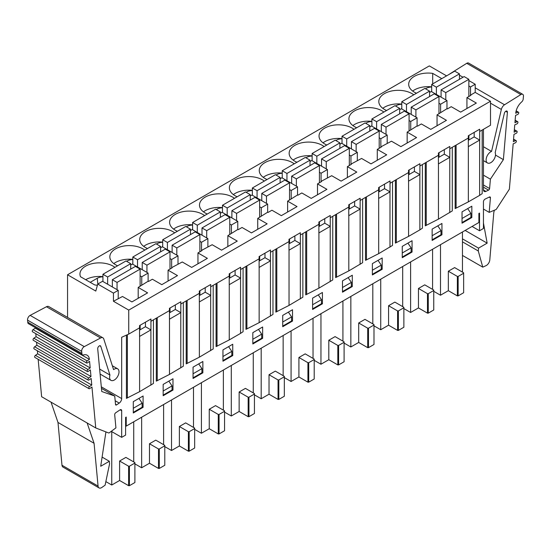 <?xml version="1.0" encoding="UTF-8"?>
<svg xmlns="http://www.w3.org/2000/svg" width="551" height="551" viewBox="0 0 551 551"><rect width="100%" height="100%" fill="white"/><g stroke="black" fill="none" stroke-linecap="round" stroke-linejoin="round"><path stroke-width="0.83" d="M112.342 286.947L112.342 279.701L135.408 266.388L140.112 269.108L117.053 282.422L117.053 289.668M140.112 269.108L140.112 286.313M112.342 279.701L117.053 282.422M102.934 281.513L102.934 274.267L125.993 260.954L130.697 263.674L130.697 269.108M102.934 274.267L107.638 276.988L107.638 284.233M130.697 263.674L107.638 276.988M142.227 269.694L142.227 262.448L165.293 249.135L169.997 251.855L146.938 265.169L146.938 272.414M169.997 251.855L169.997 269.06M142.227 262.448L146.938 265.169M132.819 264.26L132.819 257.014L155.878 243.7L160.582 246.421L160.582 251.855M132.819 257.014L137.523 259.735L137.523 266.98M160.582 246.421L137.523 259.735M172.119 252.441L172.119 245.195L195.178 231.881L199.882 234.595L176.823 247.916L176.823 255.161M199.882 234.595L199.882 251.807M172.119 245.195L176.823 247.916M162.703 247.006L162.703 239.761L185.763 226.447L190.474 229.161L190.474 234.595M162.703 239.761L167.408 242.474L167.408 249.727M190.474 229.161L167.408 242.474M202.003 235.187L202.003 227.942L225.063 214.628L229.767 217.342L206.708 230.655L206.708 237.901M229.767 217.342L229.767 234.554M202.003 227.942L206.708 230.655M192.588 229.753L192.588 222.508L215.648 209.194L220.359 211.908L220.359 217.342M192.588 222.508L197.292 225.221L197.292 232.467M220.359 211.908L197.292 225.221M231.888 217.934L231.888 210.689L254.948 197.375L259.652 200.089L236.593 213.402L236.593 220.648M259.652 200.089L259.652 217.301M231.888 210.689L236.593 213.402M222.473 212.5L222.473 205.254L245.532 191.941L250.244 194.655L250.244 200.089M222.473 205.254L227.177 207.968L227.177 215.214M250.244 194.655L227.177 207.968M261.773 200.681L261.773 193.429L284.833 180.115L289.544 182.836L266.477 196.149L266.477 203.395M289.544 182.836L289.544 200.047M261.773 193.429L266.477 196.149M252.358 195.247L252.358 187.994L275.424 174.681L280.128 177.401L280.128 182.836M252.358 187.994L257.069 190.715L257.069 197.961M280.128 177.401L257.069 190.715M291.658 183.421L291.658 176.175L314.717 162.862L319.428 165.582L296.362 178.896L296.362 186.142M319.428 165.582L319.428 182.787M291.658 176.175L296.362 178.896M282.243 177.987L282.243 170.741L305.309 157.428L310.013 160.148L310.013 165.582M282.243 170.741L286.954 173.462L286.954 180.707M310.013 160.148L286.954 173.462M321.543 166.168L321.543 158.922L344.609 145.609L349.313 148.329L326.254 161.643L326.254 168.888M349.313 148.329L349.313 165.534M321.543 158.922L326.254 161.643M312.135 160.734L312.135 153.488L335.194 140.174L339.898 142.888L339.898 148.329M312.135 153.488L316.839 156.209L316.839 163.454M339.898 142.888L316.839 156.209M351.428 148.915L351.428 141.669L374.494 128.355L379.198 131.069L356.139 144.383L356.139 151.635M379.198 131.069L379.198 148.281M351.428 141.669L356.139 144.383M342.019 143.48L342.019 136.235L365.079 122.921L369.783 125.635L369.783 131.069M342.019 136.235L346.724 138.948L346.724 146.194M369.783 125.635L346.724 138.948M381.313 131.661L381.313 124.416L404.379 111.102L409.083 113.816L386.024 127.129L386.024 134.375M409.083 113.816L409.083 131.028M381.313 124.416L386.024 127.129M371.904 126.227L371.904 118.982L394.964 105.668L399.668 108.382L399.668 113.816M371.904 118.982L376.608 121.695L376.608 128.941M399.668 108.382L376.608 121.695M411.204 114.408L411.204 107.163L434.264 93.842L438.968 96.563L415.909 109.876L415.909 117.122M438.968 96.563L438.968 113.775M411.204 107.163L415.909 109.876M401.789 108.974L401.789 101.728L424.849 88.408L429.56 91.129L429.56 96.563M401.789 101.728L406.493 104.442L406.493 111.688M429.56 91.129L406.493 104.442M441.089 97.148L441.089 89.903L464.149 76.589L468.853 79.31L445.793 92.623L445.793 99.869M468.853 79.31L468.853 96.515M441.089 89.903L445.793 92.623M431.674 91.714L431.674 84.468L454.733 71.155L459.444 73.875L459.444 79.31M431.674 84.468L436.378 87.189L436.378 94.435M459.444 73.875L436.378 87.189M432.7 83.883L432.7 73.379L441.792 78.628M483.447 209.049L489.198 212.369L495.804 209.642A1.274 0.737 -60 0 0 496.506 209.001L509.372 189.165L513.167 143.832L515.378 142.812A1.274 0.737 120 0 0 516.287 141.703A1.274 0.737 120 0 0 516.108 140.622A1.274 0.737 120 0 0 515.564 140.643L513.346 141.662L513.959 134.361L516.177 133.342A1.274 0.737 120 0 0 517.079 132.233A1.274 0.737 120 0 0 516.9 131.152A1.274 0.737 120 0 0 516.356 131.172L514.138 132.192L514.751 124.891L516.969 123.879A1.274 0.737 120 0 0 517.871 122.763A1.274 0.737 120 0 0 517.692 121.688A1.274 0.737 120 0 0 517.148 121.702L514.93 122.721L515.543 115.428L517.761 114.408A1.274 0.737 120 0 0 518.663 113.299A1.274 0.737 120 0 0 518.484 112.218A1.274 0.737 120 0 0 517.94 112.232L515.722 113.251A11.089 6.405 120 0 1 521.666 101.942A2.886 1.667 -60 0 0 523.216 98.629L523.45 96.322A3.547 2.052 -60 0 0 522.734 94.324L468.612 63.076A3.547 2.052 -60 0 0 466.731 63.317L520.853 94.565A3.547 2.052 -60 0 1 522.734 94.324M446.579 75.866L429.319 65.906L67.553 274.77L67.553 317.41M455.167 145.629L455.167 208.581L468.343 201.88L479.639 195.357L479.639 140.106A8.651 4.993 180 0 0 479.68 140.085L479.68 131.482L490.507 125.229L490.507 101.226L475.21 92.396L475.21 84.248L468.853 80.577M463.054 77.223L459.444 75.232M483.454 189.985L485.899 191.397A3.802 2.197 120 0 1 484.233 191.459A3.802 2.197 120 0 1 483.447 189.723L483.447 129.306M494.357 210.234L493.799 212.5L489.798 259.92A4.883 2.817 -60 0 1 486.01 265.665L482.766 267.145L478.289 250.98L478.53 248.129L487.153 243.149L483.447 223.01M489.198 212.369L490.424 197.83A1.55 0.895 120 0 0 490.108 196.982A1.55 0.895 120 0 0 489.426 197.01L485.142 199.069A2.218 1.281 120 0 0 483.447 201.859L483.447 228.486L479.522 230.752L472.069 226.447M465.154 230.442L487.153 243.149M462.461 238.852L478.53 248.129M462.461 241.841L478.289 250.98M462.461 255.43L482.766 267.145M483.447 146.738L491.547 151.415L501.355 109.435A4.938 2.851 -60 0 1 504.537 104.766L520.853 94.565M449.65 74.089A4.938 2.851 -60 0 1 450.415 73.517L466.731 63.317M495.501 155.086L503.38 159.638L507.409 112.294A2.218 1.281 120 0 0 506.954 111.082A2.218 1.281 120 0 0 504.351 113.334L495.17 152.627A6.653 3.843 -60 0 1 493.427 160.224A6.653 3.843 -60 0 1 487.49 162.965A6.653 3.843 -60 0 1 486.623 157.166A6.653 3.843 -60 0 1 491.547 151.415M483.447 175.156L490.39 179.165L503.38 159.638M485.899 191.397L488.565 190.129A1.357 0.785 120 0 0 489.605 188.538L490.39 179.165M89.558 386.588L35.436 355.34L37.654 353.804L91.776 385.053L89.558 386.588A1.274 0.737 120 0 0 88.807 387.711A1.274 0.737 120 0 0 89.014 388.675A1.274 0.737 120 0 0 89.744 388.551L91.955 387.016L95.75 427.962L87.127 422.982L94.069 443.286L98.064 486.085A4.883 2.817 -60 0 0 99.063 487.924L62.979 467.09A4.883 2.817 -60 0 1 61.981 465.251L57.986 422.452L51.043 402.154L41.628 396.713L38.164 359.314M35.436 355.34A1.274 0.737 120 0 0 34.679 356.463A1.274 0.737 120 0 0 34.892 357.427L89.014 388.675M88.766 378.034L34.644 346.786L36.862 345.25L90.984 376.498L88.766 378.034A1.274 0.737 120 0 0 88.008 379.157A1.274 0.737 120 0 0 88.222 380.121A1.274 0.737 120 0 0 88.952 379.997L91.163 378.461L91.776 385.053M34.644 346.786A1.274 0.737 120 0 0 33.886 347.908A1.274 0.737 120 0 0 34.1 348.873L88.222 380.121M87.974 369.48L33.852 338.231L36.07 336.695L90.192 367.944L87.974 369.48A1.274 0.737 120 0 0 87.216 370.603A1.274 0.737 120 0 0 87.43 371.567A1.274 0.737 120 0 0 88.16 371.443L90.371 369.907L90.984 376.498M33.852 338.231A1.274 0.737 120 0 0 33.094 339.354A1.274 0.737 120 0 0 33.308 340.318L87.43 371.567M87.182 360.926L33.06 329.677L35.278 328.141L89.4 359.39L87.182 360.926A1.274 0.737 120 0 0 86.424 362.048A1.274 0.737 120 0 0 86.638 363.013A1.274 0.737 120 0 0 87.368 362.889L89.579 361.353L90.192 367.944M33.06 329.677A1.274 0.737 120 0 0 32.302 330.8A1.274 0.737 120 0 0 32.516 331.764L86.638 363.013M111.261 431.337L121.681 437.349L121.681 410.722A2.218 1.281 120 0 0 121.22 409.703A2.218 1.281 120 0 0 119.98 409.896L115.696 412.782A1.55 0.895 120 0 0 114.698 414.751L115.93 427.872L109.325 432.769A1.274 0.737 -60 0 1 108.616 432.948L95.75 427.962M105.93 431.908L100.709 466.256L109.339 461.277L109.573 463.859L105.103 485.19L101.859 487.449A4.883 2.817 -60 0 1 99.063 487.924M101.453 388.372L114.739 396.045L115.524 404.51A1.357 0.785 120 0 0 115.8 405.026A1.357 0.785 120 0 0 116.557 404.902L119.23 403.091A3.802 2.197 120 0 0 121.681 398.587L121.681 337.267L128.741 334.092L139.561 327.845L139.561 336.447A8.651 4.993 180 0 0 139.603 336.427L150.898 329.904A8.651 4.993 180 0 0 150.94 329.884L150.94 321.281L169.446 310.592L169.446 319.194A8.651 4.993 180 0 0 169.488 319.174L180.783 312.651A8.651 4.993 180 0 0 180.824 312.631L180.824 304.021L199.331 293.339L199.331 301.941A8.651 4.993 180 0 0 199.372 301.92L210.668 295.398A8.651 4.993 180 0 0 210.709 295.37L210.709 286.768L229.223 276.079L229.223 284.688A8.651 4.993 180 0 0 229.257 284.66L240.553 278.145A8.651 4.993 180 0 0 240.594 278.117L240.594 269.515L259.108 258.825L259.108 267.435A8.651 4.993 180 0 0 259.142 267.407L270.438 260.885A8.651 4.993 180 0 0 270.479 260.864L270.479 252.262L288.993 241.572L288.993 250.175A8.651 4.993 180 0 0 289.034 250.154L300.329 243.632A8.651 4.993 180 0 0 300.364 243.611L300.364 235.008L318.877 224.319L318.877 232.921A8.651 4.993 180 0 0 318.919 232.901L330.214 226.378A8.651 4.993 180 0 0 330.249 226.358L330.249 217.748L348.762 207.066L348.762 215.668A8.651 4.993 180 0 0 348.804 215.648L360.099 209.125A8.651 4.993 180 0 0 360.134 209.105L360.134 200.495L378.647 189.813L378.647 198.415A8.651 4.993 180 0 0 378.689 198.394L389.984 191.872A8.651 4.993 180 0 0 390.025 191.844L390.025 183.242L408.532 172.553L408.532 181.162A8.651 4.993 180 0 0 408.573 181.134L419.869 174.619A8.651 4.993 180 0 0 419.91 174.591L419.91 165.989L438.424 155.299L438.424 163.909A8.651 4.993 180 0 0 438.458 163.881L449.754 157.359A8.651 4.993 180 0 0 449.795 157.338L449.795 148.736L468.309 138.046L468.309 146.649A8.651 4.993 180 0 0 468.343 146.628L479.639 140.106M99.628 369.074L109.952 375.031L100.771 346.338A2.218 1.281 120 0 0 100.385 345.814A2.218 1.281 120 0 0 98.601 346.489A2.218 1.281 120 0 0 97.713 348.824L101.749 391.513L114.739 396.045M89.4 359.39A11.089 6.405 120 0 0 87.141 355.202A11.089 6.405 120 0 0 83.463 354.94A2.886 1.667 -60 0 1 82.505 354.872L28.377 323.623A2.886 1.667 -60 0 1 27.784 322.17L81.906 353.418L81.672 351.38A3.547 2.052 -60 0 1 84.269 346.627L100.585 337.983A4.938 2.851 -60 0 1 102.906 337.818A4.938 2.851 -60 0 1 103.774 338.975L113.575 369.631A6.653 3.843 -60 0 1 117.632 368.819A6.653 3.843 -60 0 1 117.632 376.505A6.653 3.843 -60 0 1 110.978 380.348A6.653 3.843 -60 0 1 109.952 375.031M27.784 322.17L27.55 320.131A3.547 2.052 -60 0 1 30.147 315.379L46.463 306.735A4.938 2.851 -60 0 1 48.784 306.57L102.906 337.818M82.505 354.872A2.886 1.667 -60 0 1 81.906 353.418M35.278 328.141A11.089 6.405 120 0 0 35.202 327.556M51.043 402.154L87.127 422.982M57.986 422.452L94.069 443.286M102.1 457.096L109.339 461.277M386.595 110.496A19.416 11.206 180 0 1 384.495 109.449A19.416 11.206 180 0 1 378.806 101.522A19.416 11.206 180 0 1 403.036 90.667A19.416 11.206 180 0 1 413.767 94.813M382.78 108.313A19.416 11.206 180 0 1 401.789 104.091M395.59 106.026L396.114 105.723L396.176 106.364M401.789 104.242A8.809 5.083 0 0 0 396.114 105.723M356.711 127.749A19.416 11.206 180 0 1 354.61 126.702A19.416 11.206 180 0 1 348.921 118.775A19.416 11.206 180 0 1 373.151 107.92A19.416 11.206 180 0 1 383.882 112.067M352.895 125.566A19.416 11.206 180 0 1 371.904 121.344M365.706 123.279L366.222 122.976L366.291 123.617M371.904 121.495A8.809 5.083 0 0 0 366.222 122.976M326.826 145.009A19.416 11.206 180 0 1 324.718 143.956A19.416 11.206 180 0 1 319.036 136.028A19.416 11.206 180 0 1 343.259 125.173A19.416 11.206 180 0 1 353.997 129.32M323.01 142.826A19.416 11.206 180 0 1 342.019 138.597M335.814 140.533L336.337 140.23L336.406 140.87M342.019 138.756A8.809 5.083 0 0 0 336.337 140.23M296.934 162.263A19.416 11.206 180 0 1 294.833 161.209A19.416 11.206 180 0 1 289.151 153.288A19.416 11.206 180 0 1 313.374 142.427A19.416 11.206 180 0 1 324.112 146.573M293.125 160.079A19.416 11.206 180 0 1 312.135 155.857M305.929 157.786L306.452 157.49L306.514 158.13M312.135 156.009A8.809 5.083 0 0 0 306.452 157.49M263.233 177.332A19.416 11.206 180 0 1 282.243 173.11M267.049 179.516A19.416 11.206 180 0 1 264.948 178.462A19.416 11.206 180 0 1 259.872 173.317A19.416 11.206 180 0 1 259.266 170.541A19.416 11.206 180 0 1 272.552 159.907A19.416 11.206 180 0 1 294.227 163.826M276.044 175.046L276.568 174.743L276.63 175.383M282.243 173.262A8.809 5.083 0 0 0 276.568 174.743M237.164 196.769A19.416 11.206 180 0 1 235.063 195.722A19.416 11.206 180 0 1 229.381 187.795A19.416 11.206 180 0 1 253.605 176.933A19.416 11.206 180 0 1 264.335 181.079M233.349 194.586A19.416 11.206 180 0 1 252.358 190.364M246.159 192.299L246.683 191.996L246.745 192.636M252.358 190.515A8.809 5.083 0 0 0 246.683 191.996M207.279 214.022A19.416 11.206 180 0 1 205.179 212.975A19.416 11.206 180 0 1 199.49 205.048A19.416 11.206 180 0 1 223.72 194.193A19.416 11.206 180 0 1 234.45 198.339M203.464 211.839A19.416 11.206 180 0 1 222.473 207.617M216.274 209.552L216.798 209.249L216.86 209.89M222.473 207.768A8.809 5.083 0 0 0 216.798 209.249M177.394 231.275A19.416 11.206 180 0 1 175.294 230.228A19.416 11.206 180 0 1 169.605 222.301A19.416 11.206 180 0 1 193.835 211.446A19.416 11.206 180 0 1 204.566 215.593M173.579 229.099A19.416 11.206 180 0 1 192.588 224.87M186.39 226.805L186.913 226.502L186.975 227.143M192.588 225.028A8.809 5.083 0 0 0 186.913 226.502M147.51 248.535A19.416 11.206 180 0 1 145.409 247.482A19.416 11.206 180 0 1 139.72 239.554A19.416 11.206 180 0 1 163.95 228.699A19.416 11.206 180 0 1 174.681 232.846M143.694 246.352A19.416 11.206 180 0 1 162.703 242.123M156.505 244.059L157.021 243.756L157.09 244.396M162.703 242.282A8.809 5.083 0 0 0 157.021 243.756M117.625 265.789A19.416 11.206 180 0 1 115.524 264.735A19.416 11.206 180 0 1 109.835 256.814A19.416 11.206 180 0 1 134.058 245.953A19.416 11.206 180 0 1 144.796 250.099M113.809 263.605A19.416 11.206 180 0 1 132.819 259.383M126.613 261.312L127.136 261.016L127.205 261.656M132.819 259.535A8.809 5.083 0 0 0 127.136 261.016M425.475 88.773L425.999 88.47A8.809 5.083 180 0 1 431.674 86.989M128.741 334.092L128.741 310.089L113.444 301.259L122.501 296.486L131.916 301.92L147.606 292.863L138.191 287.422L148.116 281.244L148.508 281.471L152.386 279.226L161.801 284.66L177.491 275.603L168.076 270.169L172.036 267.882L171.643 267.655L182.271 261.973L191.686 267.407L207.376 258.35L197.961 252.916L201.921 250.629L201.528 250.402L212.163 244.72L221.571 250.154L237.261 241.097L227.845 235.663L237.77 229.478L238.163 229.705L242.047 227.467L251.456 232.901L267.145 223.844L257.73 218.41L267.655 212.225L268.048 212.452L271.932 210.213L281.341 215.648L297.03 206.591L287.622 201.156L297.54 194.971L297.933 195.199L301.817 192.953L311.232 198.394L326.915 189.33L317.507 183.896L321.467 181.61L321.075 181.382L331.702 175.7L341.117 181.134L356.8 172.077L347.392 166.643L351.352 164.356L350.959 164.129L361.587 158.447L371.002 163.881L386.692 154.824L377.277 149.39L381.237 147.103L380.844 146.876L391.472 141.194L400.887 146.628L416.577 137.571L407.161 132.137L417.086 125.952L417.479 126.179L421.357 123.941L430.772 129.375L446.462 120.318L437.046 114.883L446.971 108.699L447.364 108.926L451.248 106.687L460.657 112.122L476.346 103.065L466.931 97.63L470.898 95.337L470.506 95.116L470.506 86.962L468.853 86.011M468.309 140.312L474.191 136.917L474.191 132.385M471.835 217.528L471.835 206.205L462.034 211.866L462.034 223.189L471.835 217.528L470.898 216.984M479.639 195.357L482.173 193.663L482.173 130.036M479.68 131.482L479.68 129.216L468.309 135.78L468.309 138.046M438.424 157.565L444.306 154.17L444.306 149.638M440.614 112.37L440.614 104.215L438.968 103.264M441.95 234.781L441.95 223.458L432.142 229.12L432.142 240.443L441.95 234.781L441.007 234.237M425.282 162.889L425.282 225.834L438.458 219.133L452.288 210.923L452.288 147.296M408.532 174.819L414.421 171.423L414.421 166.891M410.729 129.623L410.729 121.468L409.083 120.517M412.065 252.034L412.065 240.711L402.258 246.373L402.258 257.696L412.065 252.034L411.122 251.49M395.398 180.143L395.398 243.087L408.573 236.386L419.869 229.87L422.403 228.176L422.403 164.549M378.647 192.072L384.529 188.676L384.529 184.151M380.844 146.876L380.844 138.728L379.198 137.771M382.18 269.287L382.18 257.964L372.373 263.626L372.373 274.949L382.18 269.287L381.237 268.743M365.513 197.396L365.513 260.347L378.689 253.646L392.519 245.429L392.519 181.802M348.762 209.332L354.644 205.929L354.644 201.404M350.959 164.129L350.959 155.981L349.313 155.031M352.296 286.541L352.296 275.224L342.488 280.886L342.488 292.202L352.296 286.541L351.352 286.003M335.628 214.649L335.628 277.601L348.804 270.899L362.634 262.682L362.634 199.056M318.877 226.585L324.759 223.189L324.759 218.657M321.075 181.382L321.075 173.234L319.428 172.284M322.411 303.801L322.411 292.478L312.603 298.139L312.603 309.462L322.411 303.801L321.467 303.257M305.736 231.902L305.736 294.854L318.919 288.152L332.749 279.936L332.749 216.309M288.993 243.838L294.875 240.443L294.875 235.911M291.19 198.642L291.19 190.488L289.544 189.537M292.519 321.054L292.519 309.731L282.718 315.392L282.718 326.715L292.519 321.054L291.582 320.51M275.851 249.155L275.851 312.107L289.034 305.406L302.864 297.189L302.864 233.569M259.108 261.091L264.99 257.696L264.99 253.164M261.305 215.896L261.305 207.741L259.652 206.79M262.634 338.307L262.634 326.984L252.833 332.646L252.833 343.969L262.634 338.307L261.697 337.763M245.966 266.415L245.966 329.36L259.142 322.659L272.972 314.449L272.972 250.822M229.223 278.345L235.105 274.949L235.105 270.424M231.413 233.149L231.413 224.994L229.767 224.043M232.749 355.56L232.749 344.237L222.948 349.899L222.948 361.222L232.749 355.56L231.806 355.016M216.082 283.669L216.082 346.62L229.257 339.912L240.553 333.396L243.087 331.702L243.087 268.075M199.331 295.598L205.22 292.202L205.22 287.677M201.528 250.402L201.528 242.254L199.882 241.304M202.864 372.813L202.864 361.497L193.057 367.152L193.057 378.475L202.864 372.813L201.921 372.269M186.197 300.922L186.197 363.874L199.372 357.172L213.203 348.955L213.203 285.328M169.446 312.858L175.335 309.455L175.335 304.93M171.643 267.655L171.643 259.507L169.997 258.557M172.98 390.074L172.98 378.751L163.172 384.412L163.172 395.728L172.98 390.074L172.036 389.529M156.312 318.175L156.312 381.127L169.488 374.425L183.318 366.208L183.318 302.582M412.665 91.06A19.416 11.206 180 0 1 431.674 86.838M416.48 93.243A19.416 11.206 180 0 1 408.69 84.269A19.416 11.206 180 0 1 432.7 73.379M90.219 282.326L97.251 278.269A8.809 5.083 180 0 1 102.934 276.788M97.431 285.218A19.416 11.206 180 0 1 94.772 284.957L80.501 276.719A19.416 11.206 180 0 1 79.95 274.067A19.416 11.206 180 0 1 93.236 263.433A19.416 11.206 180 0 1 114.911 267.352M85.674 279.701A19.416 11.206 180 0 1 102.934 276.636M139.561 330.111L145.443 326.715L145.443 322.183M141.759 284.915L141.759 276.76L140.112 275.81M143.095 407.327L143.095 396.004L133.287 401.665L133.287 412.988L143.095 407.327L142.151 406.783M126.427 335.132L126.427 398.38L139.603 391.678L153.433 383.462L153.433 319.835M125.6 425.758L126.227 426.116L126.227 417.059L125.6 417.424L125.6 435.083L121.681 437.349M126.227 426.116L478.895 222.508L478.895 213.451L479.522 213.085L479.522 230.752M128.741 310.089L490.507 101.226M470.506 95.116L475.21 92.396M470.506 86.962L475.21 84.248M37.654 353.804L37.372 350.76M36.862 345.25L36.58 342.205M36.07 336.695L35.787 333.651M150.94 321.281L150.94 319.015L139.561 325.579L139.561 327.845M97.754 284.054L102.541 281.292L118.224 290.349L113.444 293.111L97.754 284.054L95.791 291.073L67.553 274.77M118.224 298.497L118.224 290.349M113.444 301.259L113.444 293.111M150.94 329.884L145.443 326.715M140.154 325.242L140.154 329.767M138.191 287.422L138.191 298.298M180.824 304.021L180.824 301.762L169.446 308.326L169.446 310.592M130.697 265.031L132.426 264.032L148.116 273.089L141.759 276.76M148.116 281.244L148.116 273.089M180.824 312.631L175.335 309.455M170.039 307.988L170.039 312.513M168.076 270.169L168.076 281.038M210.709 286.768L210.709 284.502L199.331 291.073L199.331 293.339M160.582 247.778L162.311 246.779L178.001 255.836L171.643 259.507M178.001 263.991L178.001 255.836M210.709 295.37L205.22 292.202M199.923 290.735L199.923 295.26M197.961 252.916L197.961 263.784M240.594 269.515L240.594 267.249L229.223 273.819L229.223 276.079M190.474 230.525L192.196 229.526L207.885 238.583L201.528 242.254M207.885 246.738L207.885 238.583M240.594 278.117L235.105 274.949M229.808 273.475L229.808 278.007M227.845 235.663L227.845 246.531M270.479 252.262L270.479 249.996L259.108 256.559L259.108 258.825M220.359 213.265L222.081 212.273L237.77 221.33L231.413 224.994M237.77 229.478L237.77 221.33M270.479 260.864L264.99 257.696M259.693 256.222L259.693 260.754M257.73 218.41L257.73 229.278M300.364 235.008L300.364 232.742L288.993 239.306L288.993 241.572M250.244 196.011L251.965 195.02L267.655 204.077L261.305 207.741M267.655 212.225L267.655 204.077M300.364 243.611L294.875 240.443M289.578 238.969L289.578 243.501M287.622 201.156L287.622 212.025M330.249 217.748L330.249 215.489L318.877 222.053L318.877 224.319M280.128 178.758L281.85 177.759L297.54 186.823L291.19 190.488M297.54 194.971L297.54 186.823M330.249 226.358L324.759 223.189M319.463 221.716L319.463 226.241M317.507 183.896L317.507 194.765M360.14 200.495L360.14 198.236L348.762 204.8L348.762 207.066M310.013 161.505L311.742 160.506L327.425 169.563L321.075 173.234M327.425 177.718L327.425 169.563M360.134 209.105L354.644 205.929M349.355 204.462L349.355 208.987M347.392 166.643L347.392 177.512M390.025 183.242L390.025 180.976L378.647 187.547L378.647 189.813M339.898 144.252L341.627 143.253L357.317 152.31L350.959 155.981M357.317 160.465L357.317 152.31M390.025 191.844L384.529 188.676M379.24 187.202L379.24 191.734M377.277 149.39L377.277 160.258M419.91 165.989L419.91 163.723L408.532 170.293L408.532 172.553M369.783 126.999L371.512 126L387.201 135.057L380.844 138.728M387.201 143.212L387.201 135.057M419.91 174.591L414.421 171.423M409.124 169.949L409.124 174.481M407.161 132.137L407.161 143.005M449.795 148.736L449.795 146.47L438.424 153.033L438.424 155.299M399.668 109.739L401.397 108.747L417.086 117.804L410.729 121.468M417.086 125.952L417.086 117.804M449.795 157.338L444.306 154.17M439.009 152.696L439.009 157.228M437.046 114.883L437.046 125.752M468.894 135.443L468.894 139.968M429.56 92.485L431.281 91.494L446.971 100.551L440.614 104.215M446.971 108.699L446.971 100.551M479.68 140.085L474.191 136.917M466.931 97.63L466.931 108.499M467.689 208.602L470.898 213.361L470.898 217.438L462.034 222.556M462.034 218.478L470.898 213.361M454.616 267.593L448.342 271.216L457.364 276.423L458.15 276.423L463.639 273.255L463.639 272.8L454.616 267.593M463.639 273.255L463.639 292.726L458.15 295.894L458.15 276.423M457.364 276.423L457.364 295.894L458.15 295.894M448.342 271.216L448.342 290.687L457.364 295.894M433.754 291.321L440.497 295.219L448.342 290.687M462.461 272.118L462.461 231.999M440.497 295.219L440.497 244.678M437.804 225.855L441.007 230.614L441.007 234.692L432.142 239.809M432.142 235.732L441.007 230.614M424.731 284.846L418.457 288.469L427.48 293.676L428.265 293.676L433.754 290.508L433.754 290.053L424.731 284.846M433.754 290.508L433.754 309.979L428.265 313.154L428.265 293.676M427.48 293.676L427.48 313.154L428.265 313.154M418.457 288.469L418.457 307.94L427.48 313.154M403.869 308.581L410.612 312.472L418.457 307.94M432.576 289.378L432.576 249.252M410.612 312.472L410.612 261.932M407.919 243.108L411.122 247.867L411.122 251.945L402.258 257.062M402.258 252.985L411.122 247.867M394.847 302.1L388.572 305.722L397.595 310.929L398.38 310.929L403.869 307.761L403.869 307.306L394.847 302.1M403.869 307.761L403.869 327.239L398.38 330.407L398.38 310.929M397.595 310.929L397.595 330.407L398.38 330.407M388.572 305.722L388.572 325.2L397.595 330.407M373.984 325.834L380.727 329.725L388.572 325.2M402.691 306.631L402.691 266.505M380.727 329.725L380.727 279.185M378.034 260.361L381.237 265.121L381.237 269.198L372.373 274.315M372.373 270.238L381.237 265.121M364.962 319.353L358.687 322.976L367.71 328.189L368.488 328.189L373.984 325.014L373.984 324.567L364.962 319.353M373.984 325.014L373.984 344.492L368.488 347.66L368.488 328.189M367.71 328.189L367.71 347.66L368.488 347.66M358.687 322.976L358.687 342.453L367.71 347.66M344.099 343.087L350.842 346.978L358.687 342.453M372.807 323.885L372.807 283.758M350.842 346.978L350.842 296.438M348.142 277.614L351.352 282.381L351.352 286.451L342.488 291.569M342.488 287.498L351.352 282.381M335.077 336.613L328.802 340.236L337.818 345.443L338.603 345.443L344.099 342.267L344.099 341.82L335.077 336.613M344.099 342.267L344.099 361.745L338.603 364.914L338.603 345.443M337.818 345.443L337.818 364.914L338.603 364.914M328.802 340.236L328.802 359.707L337.818 364.914M314.208 360.34L320.957 364.239L328.802 359.707M342.922 341.138L342.922 301.011M320.957 364.239L320.957 313.691M318.258 294.875L321.467 299.634L321.467 303.711L312.603 308.829M312.603 304.751L321.467 299.634M305.192 353.866L298.917 357.489L307.933 362.696L308.718 362.696L314.208 359.527L314.208 359.073L305.192 353.866M314.208 359.527L314.208 378.998L308.718 382.167L308.718 362.696M307.933 362.696L307.933 382.167L308.718 382.167M298.917 357.489L298.917 376.96L307.933 382.167M284.323 377.593L291.073 381.492L298.917 376.96M313.037 358.391L313.037 318.264M291.073 381.492L291.073 330.951M288.373 312.128L291.582 316.887L291.582 320.964L282.718 326.082M282.718 322.004L291.582 316.887M275.307 371.119L269.026 374.742L278.048 379.949L278.834 379.949L284.323 376.781L284.323 376.326L275.307 371.119M284.323 376.781L284.323 396.252L278.834 399.427L278.834 379.949M278.048 379.949L278.048 399.427L278.834 399.427M269.026 374.742L269.026 394.213L278.048 399.427M254.438 394.847L261.188 398.745L269.026 394.213M283.145 375.644L283.145 335.525M261.188 398.745L261.188 348.204M258.488 329.381L261.697 334.14L261.697 338.218L252.833 343.335M252.833 339.258L261.697 334.14M245.415 388.372L239.141 391.995L248.164 397.202L248.949 397.202L254.438 394.034L254.438 393.579L245.415 388.372M254.438 394.034L254.438 413.505L248.949 416.68L248.949 397.202M248.164 397.202L248.164 416.68L248.949 416.68M239.141 391.995L239.141 411.473L248.164 416.68M224.553 412.107L231.296 415.998L239.141 411.473M253.26 392.904L253.26 352.778M231.296 415.998L231.296 365.458M228.603 346.634L231.806 351.393L231.806 355.471L222.948 360.588M222.948 356.511L231.806 351.393M215.531 405.626L209.256 409.248L218.279 414.455L219.064 414.455L224.553 411.287L224.553 410.832L215.531 405.626M224.553 411.287L224.553 430.765L219.064 433.933L219.064 414.455M218.279 414.455L218.279 433.933L219.064 433.933M209.256 409.248L209.256 428.726L218.279 433.933M194.668 429.36L201.411 433.251L209.256 428.726M223.375 410.158L223.375 370.031M201.411 433.251L201.411 382.711M198.718 363.887L201.921 368.647L201.921 372.724L193.057 377.841M193.057 373.764L201.921 368.647M185.646 422.879L179.371 426.502L188.394 431.715L189.179 431.715L194.668 428.54L194.668 428.093L185.646 422.879M194.668 428.54L194.668 448.018L189.179 451.186L189.179 431.715M188.394 431.715L188.394 451.186L189.179 451.186M179.371 426.502L179.371 445.979L188.394 451.186M164.783 446.613L171.526 450.504L179.371 445.979M193.491 427.411L193.491 387.284M171.526 450.504L171.526 399.964M168.833 381.14L172.036 385.907L172.036 389.977L163.172 395.095M163.172 391.024L172.036 385.907M155.761 440.139L149.486 443.762L158.509 448.969L159.287 448.969L164.783 445.8L164.783 445.346L155.761 440.139M164.783 445.8L164.783 465.271L159.287 468.44L159.287 448.969M158.509 448.969L158.509 468.44L159.287 468.44M149.486 443.762L149.486 463.233L158.509 468.44M134.899 463.866L141.641 467.765L149.486 463.233M163.606 444.664L163.606 404.537M141.641 467.765L141.641 417.217M138.942 398.401L142.151 403.16L142.151 407.237L133.287 412.355M133.287 408.277L142.151 403.16M125.876 457.392L119.601 461.015L128.617 466.222L129.402 466.222L134.899 463.054L134.899 462.599L125.876 457.392M134.899 463.054L134.899 482.524L129.402 485.693L129.402 466.222M128.617 466.222L128.617 485.693L129.402 485.693M119.601 461.015L119.601 480.486L128.617 485.693M105.854 481.608L111.757 485.018L119.601 480.486M133.721 461.917L133.721 421.797M111.757 485.018L111.757 431.619M517.94 112.232L516.073 111.157M517.148 121.702L515.116 120.531M516.356 131.172L514.324 129.995M515.564 140.643L513.532 139.465M489.198 197.12L490.424 197.83M475.21 87.829L504.537 104.766M490.507 103.168L501.355 109.435M505.687 111.295L507.409 112.294M483.447 184.984L489.605 188.538M483.447 187.175L488.565 190.129M101.301 386.823L121.681 398.587M115.173 400.749L119.23 403.091M115.503 404.289L116.557 404.902M99.745 345.739L100.771 346.338M46.463 306.735L100.585 337.983M30.147 315.379L84.269 346.627M27.55 320.131L81.672 351.38M61.981 465.251L98.064 486.085M120.111 409.813L121.681 410.722M425.999 88.47L426.061 89.11M456.111 208.161L456.111 145.085M468.343 201.88L468.343 146.628M449.754 212.61L449.754 157.359M426.226 225.414L426.226 162.345M438.458 219.133L438.458 163.881M419.869 229.87L419.869 174.619M396.334 242.667L396.334 179.598M408.573 236.386L408.573 181.134M389.984 247.124L389.984 191.872M366.449 259.92L366.449 196.852M378.689 253.646L378.689 198.394M360.099 264.377L360.099 209.125M336.565 277.174L336.565 214.105M348.804 270.899L348.804 215.648M330.214 281.63L330.214 226.378M306.68 294.434L306.68 231.358M318.919 288.152L318.919 232.901M300.329 298.883L300.329 243.632M276.795 311.687L276.795 248.618M289.034 305.406L289.034 250.154M270.438 316.136L270.438 260.885M246.91 328.94L246.91 265.871M259.142 322.659L259.142 267.407M240.553 333.396L240.553 278.145M217.025 346.193L217.025 283.124M229.257 339.912L229.257 284.66M210.668 350.65L210.668 295.398M187.14 363.446L187.14 300.378M199.372 357.172L199.372 301.92M180.783 367.903L180.783 312.651M157.249 380.707L157.249 317.631M169.488 374.425L169.488 319.174M97.251 278.269L97.83 284.006M150.898 385.156L150.898 329.904M127.364 397.96L127.364 334.712M139.603 391.678L139.603 336.427M516.142 110.868L518.484 112.218M514.352 129.685L516.9 131.152M515.144 120.214L517.692 121.688M513.56 139.148L516.108 140.622M487.49 162.965L483.447 160.63M117.632 368.819L112.342 365.761M110.978 380.348L100.096 374.067"/></g></svg>

